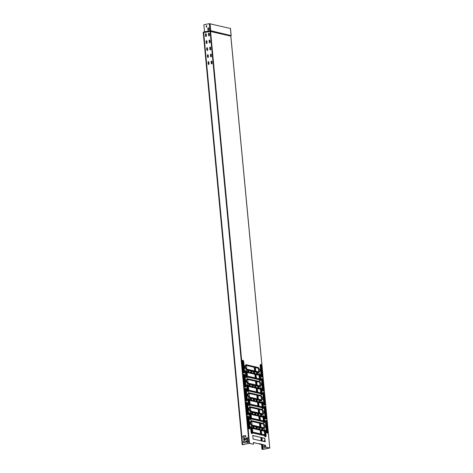 <?xml version="1.0" encoding="UTF-8"?>
<svg xmlns="http://www.w3.org/2000/svg" width="473" height="473" viewBox="0 0 473 473"><rect width="100%" height="100%" fill="white"/><g stroke="black" fill="none" stroke-linecap="round" stroke-linejoin="round"><path stroke-width="0.71" d="M208.504 27.824A0.597 0.514 -76.9 0 0 207.901 28.516L208.014 29.681A0.597 0.514 -76.9 0 0 208.345 30.148M208.487 30.142A0.597 0.514 103.1 0 1 207.913 29.657L207.801 28.492A0.597 0.514 103.1 0 1 208.835 28.291L208.948 29.456A0.597 0.514 103.1 0 1 208.487 30.142M208.628 61.703A0.491 0.426 -76.9 0 0 208.144 62.27L208.309 64.062A0.491 0.426 -76.9 0 0 208.575 64.44M208.682 64.434A0.491 0.426 103.1 0 1 208.209 64.038L208.037 62.247A0.491 0.426 103.1 0 1 208.895 62.081L209.06 63.873A0.491 0.426 103.1 0 1 208.682 64.434M207.966 54.708A0.491 0.426 -76.9 0 0 207.481 55.282L207.653 57.067A0.491 0.426 -76.9 0 0 207.913 57.446M208.019 57.44A0.491 0.426 103.1 0 1 207.546 57.044L207.381 55.258A0.491 0.426 103.1 0 1 208.232 55.093L208.398 56.878A0.491 0.426 103.1 0 1 208.019 57.44M207.304 47.714A0.491 0.426 -76.9 0 0 206.819 48.287L206.991 50.073A0.491 0.426 -76.9 0 0 207.257 50.457M207.357 50.451A0.491 0.426 103.1 0 1 206.884 50.049L206.719 48.264A0.491 0.426 103.1 0 1 207.57 48.098L207.742 49.884A0.491 0.426 103.1 0 1 207.357 50.451M206.642 40.725A0.491 0.426 -76.9 0 0 206.157 41.293L206.329 43.078A0.491 0.426 -76.9 0 0 206.595 43.463M206.695 43.457A0.491 0.426 103.1 0 1 206.228 43.055L206.057 41.269A0.491 0.426 103.1 0 1 206.908 41.104L207.079 42.889A0.491 0.426 103.1 0 1 206.695 43.457M205.986 33.731A0.491 0.426 -76.9 0 0 205.501 34.298L205.666 36.09A0.491 0.426 -76.9 0 0 205.932 36.468M206.039 36.462A0.491 0.426 103.1 0 1 205.566 36.066L205.394 34.275A0.491 0.426 103.1 0 1 206.246 34.109L206.417 35.901A0.491 0.426 103.1 0 1 206.039 36.462M211.673 61.112A0.491 0.426 -76.9 0 0 211.189 61.679L211.36 63.471A0.491 0.426 -76.9 0 0 211.626 63.849M211.727 63.843A0.491 0.426 103.1 0 1 211.254 63.447L211.088 61.656A0.491 0.426 103.1 0 1 211.939 61.49L212.111 63.281A0.491 0.426 103.1 0 1 211.727 63.843M211.017 54.117A0.491 0.426 -76.9 0 0 210.526 54.691L210.698 56.476A0.491 0.426 -76.9 0 0 210.964 56.861M211.064 56.855A0.491 0.426 103.1 0 1 210.597 56.453L210.426 54.667A0.491 0.426 103.1 0 1 211.277 54.501L211.449 56.287A0.491 0.426 103.1 0 1 211.064 56.855M210.355 47.123A0.491 0.426 -76.9 0 0 209.87 47.696L210.036 49.482A0.491 0.426 -76.9 0 0 210.302 49.866M210.408 49.86A0.491 0.426 103.1 0 1 209.935 49.458L209.764 47.672A0.491 0.426 103.1 0 1 210.621 47.507L210.787 49.293A0.491 0.426 103.1 0 1 210.408 49.86M209.693 40.134A0.491 0.426 -76.9 0 0 209.208 40.702L209.373 42.493A0.491 0.426 -76.9 0 0 209.64 42.872M209.746 42.866A0.491 0.426 103.1 0 1 209.273 42.464L209.101 40.678A0.491 0.426 103.1 0 1 209.959 40.512L210.124 42.304A0.491 0.426 103.1 0 1 209.746 42.866M209.031 33.14A0.491 0.426 -76.9 0 0 208.546 33.707L208.717 35.499A0.491 0.426 -76.9 0 0 208.977 35.877M209.084 35.871A0.491 0.426 103.1 0 1 208.611 35.475L208.445 33.684A0.491 0.426 103.1 0 1 209.297 33.518L209.462 35.309A0.491 0.426 103.1 0 1 209.084 35.871M247.621 440.487A0.562 0.485 -76.9 0 0 247.06 441.138L247.16 442.237A0.562 0.485 -76.9 0 0 247.474 442.675M247.598 442.669A0.562 0.485 103.1 0 1 247.06 442.214L246.953 441.114A0.562 0.485 103.1 0 1 247.929 440.925L248.035 442.024A0.562 0.485 103.1 0 1 247.598 442.669M251.535 412.598L252.73 412.811L252.824 413.774L251.654 413.503L251.535 412.598L252.547 412.846L252.665 413.739M260.457 414.673L261.652 414.88L261.746 415.844L260.576 415.572L260.457 414.673L261.468 414.916L261.587 415.808M261.776 428.656L262.97 428.869L263.071 429.833L261.894 429.561L261.776 428.656L262.787 428.905L262.905 429.791M252.854 426.587L254.048 426.8L254.149 427.758L252.978 427.491L252.854 426.587L253.871 426.835L253.983 427.722M254.622 413.319L255.816 413.526L255.917 414.49L254.74 414.218L254.622 413.319L255.633 413.562L255.751 414.454M257.365 413.952L258.56 414.165L258.654 415.128L257.483 414.856L257.365 413.952L258.376 414.2L258.495 415.093M258.69 427.941L259.884 428.148L259.984 429.112L258.808 428.845L258.69 427.941L259.701 428.183L259.819 429.076M255.946 427.314L256.957 427.551L257.076 428.443M262.681 444.738L263.112 449.326L269.634 448.061L265.619 447.133L265.318 445.347L259.417 443.981L259.435 443.639L265.501 445.312L265.802 447.097L269.793 448.037L261.965 449.332L262.757 449.09L262.338 444.661M253.333 442.568L259.192 443.905M253.451 444.23L249.253 443.331L242.2 444.75L249.029 443.331L253.451 444.23L253.392 442.509L259.139 443.916M258.654 436.898L264.655 438.359L265.075 441.794M252.671 435.574L258.53 436.916M256.047 399.969L257.241 400.176L257.336 401.139L256.165 400.868L256.047 399.969L257.058 400.211L257.176 401.104M254.722 385.992L255.733 386.228L255.852 387.115M253.404 372.003L254.415 372.239L254.533 373.132M253.297 399.33L254.498 399.543L254.592 400.501L253.422 400.235L253.297 399.33L254.314 399.579L254.433 400.465M251.979 385.341L253.173 385.554L253.268 386.518L252.097 386.246L251.979 385.341L252.99 385.59L253.108 386.482M250.655 371.358L251.849 371.565L251.943 372.529L250.773 372.257L250.655 371.358L251.666 371.601L251.784 372.493M259.133 400.684L260.327 400.891L260.428 401.855L259.251 401.589L259.133 400.684L260.144 400.927L260.262 401.819M257.809 386.695L259.003 386.908L259.098 387.872L257.933 387.6L257.809 386.695L258.826 386.944L258.938 387.836M256.49 372.712L257.684 372.919L257.779 373.883L256.608 373.611L256.49 372.712L257.501 372.955L257.619 373.847M250.211 398.615L251.405 398.822L251.5 399.786L250.329 399.514L250.211 398.615L251.222 398.857L251.34 399.75M248.893 384.626L250.087 384.839L250.182 385.802L249.011 385.53L248.893 384.626L249.904 384.874L250.022 385.767M248.621 370.962L248.863 371.813L247.645 371.465L247.568 370.643L248.804 370.927L248.881 371.754M256.023 428.13L255.964 427.243L257.182 427.592L257.235 428.479L256.023 428.13M259.269 440.446L253.09 439.015L252.736 435.521L264.839 438.323L265.199 441.817L259.269 440.446M256.035 387.091L254.841 386.884L254.746 385.921L255.917 386.193L255.881 387.121M254.716 373.108L253.522 372.895L253.422 371.932L254.598 372.204L254.557 373.138M247.568 370.643L248.804 370.927M263.426 441.415L264.986 440.41M263.993 447.357L263.952 446.287L265.513 445.986M265.034 447.505L264.88 447.204M204.513 31.803L209.971 30.745L209.303 23.68L203.845 24.738L204.531 31.892L203.207 32.235L242.2 444.75M263.325 441.392L264.981 440.369M265.891 447.192L263.887 447.304L263.845 446.264L265.507 445.938M246.894 439.819L246.646 437.832L247.432 437.608L247.681 439.594L246.894 439.819M243.849 440.404L243.601 438.424L244.381 438.199L244.636 440.186L243.849 440.404M245.038 438.572L245.913 438.406L246.055 439.429L245.12 439.671L245.038 438.572L245.079 439.618M243.364 441.51L246.25 440.954L246.386 441.977L245.357 442.592L243.441 442.61L243.424 441.569M245.836 436.827L242.951 437.383L242.815 436.36L243.843 435.745L245.753 435.728L245.836 436.827M244.754 435.609L242.968 436.307L243.016 437.377M245.735 435.728L244.908 435.911M246.285 440.984L243.465 441.534M244.393 442.45L244.547 442.752M245.954 438.441L245.144 438.595M244.446 438.235L243.701 438.447L243.891 440.398M247.491 437.643L246.746 437.856L246.936 439.807M255.042 367.491L255.39 371.128M255.704 374.486L256.047 378.116M256.366 381.48L256.709 385.111M257.028 388.469L257.371 392.105M257.69 395.463L258.033 399.1M258.353 402.458L258.696 406.094M259.009 409.452L259.352 413.083M259.671 416.447L260.014 420.077M260.333 423.436L260.676 427.072M260.995 430.43L261.338 434.066M261.675 437.667L262.001 441.084M262.444 444.685L262.757 449.09M255.148 367.515L255.491 371.151M255.81 374.51L256.153 378.146M256.472 381.504L256.815 385.134M257.129 388.493L257.472 392.129M257.791 395.487L258.134 399.123M258.453 402.482L258.796 406.118M259.115 409.476L259.458 413.112M259.778 416.471L260.12 420.101M260.434 423.459L260.777 427.095M261.096 430.454L261.439 434.09M261.782 437.691L262.101 441.108M262.858 449.114L262.172 449.315L263.112 449.326M243.021 436.295L243.122 437.354M243.518 441.522L243.619 442.58M243.79 444.389L243.82 444.691M242.927 436.343L243.021 437.371M204.525 31.88L204.147 31.963A0.609 0.526 103.1 0 0 204.726 32.43L210.562 31.372L249.502 443.313M209.303 23.68L230.422 28.469M206.624 25.672L206.736 26.908L206.317 27.062L206.133 25.767L206.624 25.672L206.24 25.79L206.358 27.056M210.479 30.775L204.555 31.963L204.697 32.312L210.148 31.253L210.479 30.775L210.538 31.236L230.812 36.049M269.746 448.008L230.806 36.072L231.155 35.57M231.09 35.706L210.704 30.881M210.006 30.911L210.319 30.78M249.188 427.432L249.519 427.97L249.667 427.545L248.396 417.103L249.188 427.432M249.419 427.947L248.313 417.162M267.168 431.607L267.499 432.145L267.647 431.719L266.376 421.272L267.168 431.607M267.399 432.121L266.293 421.331M247.864 413.449L248.195 413.987L248.343 413.556L247.072 403.114L247.864 413.449M248.1 413.964L246.989 403.173M246.539 399.46L246.876 399.998L247.024 399.573L245.753 389.125L246.539 399.46M246.776 399.975L245.67 389.184M245.221 385.471L245.552 386.009L245.7 385.584L244.429 375.142L245.221 385.471M245.452 385.992L244.346 375.201M243.897 371.488L244.234 372.026L244.375 371.601L243.11 361.153L243.897 371.488M244.133 372.003L243.021 361.212M265.844 417.618L266.175 418.156L266.323 417.73L265.051 407.288L265.844 417.618M266.08 418.132L264.969 407.348M264.519 403.635L264.856 404.173L265.004 403.741L263.733 393.3L264.519 403.635M264.756 404.149L263.65 393.359M263.201 389.646L263.532 390.184L263.68 389.758L262.409 379.311L263.201 389.646M263.431 390.16L262.326 379.37M261.876 375.657L262.213 376.195L262.355 375.769L261.09 365.327L261.876 375.657M262.113 376.171L261.001 365.387M251.932 428.047L251.595 427.509L251.447 427.935L252.174 432.6L251.932 428.047L251.512 427.568M252.074 432.576L251.748 428.083M258.648 433.439L252.748 432.074L252.369 428.355L264.472 431.157L264.85 434.876L258.648 433.439M252.304 428.414L258.163 429.75M258.116 429.762L264.289 431.193L264.732 434.853M265.377 431.169L265.046 430.631L264.898 431.057L265.625 435.722L265.377 431.169L264.963 430.69M265.524 435.698L265.199 431.205M250.607 414.058L250.27 413.52L250.128 413.952L250.85 418.617L250.607 414.058L250.187 413.579M250.749 418.593L250.424 414.094M257.324 419.456L251.423 418.085L251.045 414.372L263.148 417.174L263.526 420.887L257.324 419.456M250.986 414.431L256.845 415.767M256.969 415.749L262.97 417.21L263.408 420.864M264.058 417.18L263.721 416.642L263.579 417.068L264.301 421.739L264.058 417.18L263.638 416.701M264.2 421.715L263.875 417.216M249.283 400.075L248.952 399.537L248.804 399.963L249.525 404.628L249.283 400.075L248.869 399.596M249.431 404.604L249.1 400.111M256.005 405.467L250.099 404.102L249.72 400.383L261.829 403.185L262.208 406.904L256.005 405.467M249.661 400.442L255.68 401.754M255.467 401.79L261.646 403.221L262.083 406.881M262.734 403.197L262.403 402.659L262.255 403.085L262.976 407.75L262.734 403.197L262.32 402.718M262.882 407.726L262.55 403.233M247.964 386.086L247.627 385.548L247.48 385.974L248.207 390.645L247.964 386.086L247.545 385.607M248.106 390.621L247.781 386.122M254.681 391.484L248.78 390.113L248.402 386.4L260.505 389.202L260.883 392.915L254.681 391.484M248.337 386.453L254.202 387.795M254.149 387.801L260.321 389.238L260.765 392.892M261.415 389.208L261.078 388.67L260.93 389.096L261.658 393.761L261.415 389.208L260.995 388.729M261.557 393.737L261.232 389.244M246.64 372.103L246.309 371.565L246.161 371.991L246.882 376.656L246.64 372.103L246.22 371.624M246.782 376.632L246.457 372.139M253.357 377.495L247.456 376.124L247.077 372.411L259.186 375.213L259.565 378.926L253.357 377.495M247.018 372.47L252.878 373.806M252.824 373.818L259.003 375.249L259.441 378.908M260.091 375.219L259.76 374.681L259.612 375.113L260.333 379.778L260.091 375.219L259.671 374.74M260.233 379.754L259.908 375.255M257.986 426.445L252.085 425.079L251.707 421.366L263.81 424.169L264.188 427.882L257.986 426.445M251.642 421.419L257.507 422.761M257.454 422.767L263.627 424.204L264.07 427.858M256.662 412.462L250.761 411.09L250.383 407.377L262.491 410.18L262.87 413.893L256.662 412.462M250.323 407.436L256.183 408.773M256.13 408.784L262.308 410.215L262.746 413.875M255.343 398.473L249.442 397.107L249.064 393.388L261.167 396.191L261.545 399.91L255.343 398.473M248.999 393.447L254.858 394.784M254.982 394.766L260.984 396.226L261.427 399.886M254.019 384.49L248.118 383.118L247.74 379.405L259.843 382.208L260.221 385.921L254.019 384.49M247.681 379.464L253.54 380.8M253.664 380.783L259.659 382.243L260.103 385.897M252.7 370.501L246.794 369.135L246.415 365.416L258.524 368.219L258.902 371.938L252.7 370.501M246.356 365.475L252.215 366.812M252.162 366.823L258.341 368.254L258.778 371.914M245.41 366.995A1.076 0.503 79 0 0 245.694 367.876L246.403 369.354L245.558 368.047A1.295 0.603 -101 0 1 245.215 366.989A1.295 0.603 -101 0 1 245.369 366.037L245.534 366.203A1.076 0.503 79 0 0 245.41 366.995M258.406 367.704A1.484 0.692 79 0 0 258.305 367.622A1.484 0.692 79 0 0 258.122 367.533L246.143 364.754A1.484 0.692 79 0 0 245.729 364.955L245.103 365.919A1.484 0.692 79 0 0 244.925 367.001A1.484 0.692 79 0 0 245.321 368.219L245.694 367.876M245.688 364.914L245.995 365.073A1.295 0.603 -101 0 1 246.356 364.902L246.463 365.097A1.076 0.503 79 0 0 246.167 365.239L245.103 365.919L245.688 364.914A1.537 0.721 -101 0 1 246.12 364.707L258.092 367.486A1.537 0.721 -101 0 1 258.441 367.722M259.748 371.394A1.537 0.721 -101 0 1 259.647 371.595L259.021 372.558A1.537 0.721 -101 0 1 258.589 372.765L246.616 369.987A1.537 0.721 -101 0 1 246.131 369.567L245.286 368.26A1.537 0.721 -101 0 1 244.878 367.001A1.537 0.721 -101 0 1 245.061 365.877M246.729 380.978A1.076 0.503 79 0 0 247.012 381.865L247.858 383.171L246.882 382.036A1.295 0.603 -101 0 1 246.539 380.972A1.295 0.603 -101 0 1 246.687 380.026L246.859 380.191A1.076 0.503 79 0 0 246.729 380.978M259.724 381.693A1.484 0.692 79 0 0 259.63 381.61A1.484 0.692 79 0 0 259.441 381.522L247.468 378.743A1.484 0.692 79 0 0 247.054 378.938L246.421 379.902A1.484 0.692 79 0 0 246.25 380.99A1.484 0.692 79 0 0 246.64 382.208L247.012 381.865M247.012 378.897L247.32 379.062A1.295 0.603 -101 0 1 247.681 378.891L247.787 379.086A1.076 0.503 79 0 0 247.485 379.228L246.421 379.902L247.012 378.897A1.537 0.721 -101 0 1 247.438 378.696L259.417 381.475A1.537 0.721 -101 0 1 259.766 381.705M261.066 385.383A1.537 0.721 -101 0 1 260.972 385.584L260.339 386.547A1.537 0.721 -101 0 1 259.914 386.748L247.941 383.97A1.537 0.721 -101 0 1 247.45 383.556L246.61 382.249A1.537 0.721 -101 0 1 246.202 380.99A1.537 0.721 -101 0 1 246.38 379.86M248.053 394.967A1.076 0.503 79 0 0 248.337 395.854L249.182 397.16L248.201 396.019A1.295 0.603 -101 0 1 247.858 394.961A1.295 0.603 -101 0 1 248.012 394.015L248.177 394.18A1.076 0.503 79 0 0 248.053 394.967M261.049 395.676A1.484 0.692 79 0 0 260.948 395.594A1.484 0.692 79 0 0 260.765 395.505L248.786 392.726A1.484 0.692 79 0 0 248.378 392.927L247.746 393.891A1.484 0.692 79 0 0 247.574 394.979A1.484 0.692 79 0 0 247.964 396.191L248.337 395.854M248.337 392.886L248.644 393.051A1.295 0.603 -101 0 1 249.005 392.874L249.111 393.069A1.076 0.503 79 0 0 248.81 393.217L247.746 393.891L248.337 392.886A1.537 0.721 -101 0 1 248.763 392.679L260.735 395.458A1.537 0.721 -101 0 1 261.084 395.694M262.391 399.372A1.537 0.721 -101 0 1 262.296 399.567L261.664 400.53A1.537 0.721 -101 0 1 261.238 400.737L249.259 397.959A1.537 0.721 -101 0 1 248.774 397.539L247.929 396.238A1.537 0.721 -101 0 1 247.521 394.973A1.537 0.721 -101 0 1 247.704 393.849M249.372 408.956A1.076 0.503 79 0 0 249.661 409.837L250.507 411.143L249.525 410.008A1.295 0.603 -101 0 1 249.182 408.944A1.295 0.603 -101 0 1 249.336 407.998L249.502 408.164A1.076 0.503 79 0 0 249.372 408.956M262.367 409.665A1.484 0.692 79 0 0 262.273 409.583A1.484 0.692 79 0 0 262.083 409.494L250.111 406.715A1.484 0.692 79 0 0 249.697 406.91L249.07 407.874A1.484 0.692 79 0 0 248.893 408.962A1.484 0.692 79 0 0 249.283 410.18L249.661 409.837M249.655 406.875L249.963 407.034A1.295 0.603 -101 0 1 250.323 406.863L250.43 407.058A1.076 0.503 79 0 0 250.134 407.2L249.07 407.874L249.655 406.875A1.537 0.721 -101 0 1 250.087 406.668L262.06 409.447A1.537 0.721 -101 0 1 262.409 409.677M263.715 413.355A1.537 0.721 -101 0 1 263.615 413.556L262.988 414.519A1.537 0.721 -101 0 1 262.556 414.72L250.584 411.948A1.537 0.721 -101 0 1 250.099 411.528L249.253 410.221A1.537 0.721 -101 0 1 248.845 408.962A1.537 0.721 -101 0 1 249.029 407.838M250.696 422.939A1.076 0.503 79 0 0 250.98 423.826L251.689 425.298L250.844 423.991A1.295 0.603 -101 0 1 250.507 422.933A1.295 0.603 -101 0 1 250.655 421.987L250.826 422.153A1.076 0.503 79 0 0 250.696 422.939M263.692 423.654A1.484 0.692 79 0 0 263.597 423.572A1.484 0.692 79 0 0 263.408 423.483L251.435 420.704A1.484 0.692 79 0 0 251.021 420.899L250.388 421.863A1.484 0.692 79 0 0 250.217 422.951A1.484 0.692 79 0 0 250.607 424.169L250.98 423.826M250.98 420.858L251.287 421.023A1.295 0.603 -101 0 1 251.648 420.852L251.754 421.041A1.076 0.503 79 0 0 251.453 421.189L250.388 421.863L250.98 420.858A1.537 0.721 -101 0 1 251.405 420.651L263.378 423.43A1.537 0.721 -101 0 1 263.733 423.666M265.034 427.344A1.537 0.721 -101 0 1 264.939 427.539L264.306 428.503A1.537 0.721 -101 0 1 263.881 428.709L251.908 425.931A1.537 0.721 -101 0 1 251.417 425.517L250.572 424.21A1.537 0.721 -101 0 1 250.17 422.945A1.537 0.721 -101 0 1 250.347 421.821M262.633 375.834L261.681 365.925A1.236 0.579 79 0 0 261.137 364.689A1.236 0.579 79 0 0 260.493 365.688L261.427 375.592A1.236 0.579 79 0 0 261.871 376.756A1.236 0.579 79 0 0 262.491 376.768A1.236 0.579 79 0 0 262.633 375.869L262.616 375.828A1.023 0.479 79 0 1 262.213 376.715A1.023 0.479 79 0 1 261.616 375.597L261.09 375.603L260.156 365.7A1.478 0.692 79 0 1 261.078 364.648M261.09 375.603A1.478 0.692 79 0 0 261.693 377.082A1.478 0.692 79 0 0 262.456 376.827M264.336 393.903A1.236 0.579 79 0 0 263.78 392.661A1.236 0.579 79 0 0 263.136 393.66L264.07 403.564A1.236 0.579 79 0 0 264.513 404.734A1.236 0.579 79 0 0 265.14 404.74A1.236 0.579 79 0 0 265.276 403.847L265.258 403.806A1.023 0.479 79 0 1 264.856 404.687A1.023 0.479 79 0 1 264.265 403.57L263.733 403.581L262.799 393.672A1.478 0.692 79 0 1 263.721 392.62M263.733 403.581A1.478 0.692 79 0 0 264.342 405.054A1.478 0.692 79 0 0 265.099 404.805M244.653 371.666L243.701 361.756A1.236 0.579 79 0 0 243.157 360.521A1.236 0.579 79 0 0 242.513 361.514L243.447 371.417A1.236 0.579 79 0 0 243.891 372.588A1.236 0.579 79 0 0 244.511 372.6A1.236 0.579 79 0 0 244.653 371.701L244.636 371.66A1.023 0.479 79 0 1 244.234 372.541A1.023 0.479 79 0 1 243.636 371.429L243.11 371.435L242.176 361.532A1.478 0.692 79 0 1 243.098 360.479M243.11 371.435A1.478 0.692 79 0 0 243.713 372.907A1.478 0.692 79 0 0 244.476 372.659M246.285 399.401L245.345 389.498A1.023 0.479 79 0 1 245.753 388.611A1.023 0.479 79 0 1 246.344 389.728L247.278 399.632L246.344 389.728A1.236 0.579 79 0 0 245.8 388.493A1.236 0.579 79 0 0 245.156 389.486L246.09 399.395A1.236 0.579 79 0 0 246.534 400.56A1.236 0.579 79 0 0 247.16 400.572A1.236 0.579 79 0 0 247.296 399.673L247.278 399.632A1.023 0.479 79 0 1 246.876 400.519A1.023 0.479 79 0 1 246.285 399.401L245.753 399.407L244.819 389.504A1.478 0.692 79 0 1 245.741 388.451M245.753 399.407A1.478 0.692 79 0 0 246.362 400.879A1.478 0.692 79 0 0 247.119 400.631M266.985 421.875A1.236 0.579 79 0 0 266.423 420.639A1.236 0.579 79 0 0 265.779 421.632L266.713 431.536A1.236 0.579 79 0 0 267.156 432.706A1.236 0.579 79 0 0 267.783 432.718A1.236 0.579 79 0 0 267.925 431.819L267.907 431.778A1.023 0.479 79 0 1 267.499 432.659A1.023 0.479 79 0 1 266.908 431.547L266.376 431.553L265.442 421.65A1.478 0.692 79 0 1 266.364 420.598M266.376 431.553A1.478 0.692 79 0 0 266.985 433.026A1.478 0.692 79 0 0 267.742 432.777M249.005 417.706A1.236 0.579 79 0 0 248.443 416.465A1.236 0.579 79 0 0 247.799 417.458L248.733 427.367A1.236 0.579 79 0 0 249.176 428.532A1.236 0.579 79 0 0 249.803 428.544A1.236 0.579 79 0 0 249.945 427.645L249.927 427.604A1.023 0.479 79 0 1 249.519 428.491A1.023 0.479 79 0 1 248.928 427.373L248.396 427.379L247.462 417.476A1.478 0.692 79 0 1 248.384 416.423M248.396 427.379A1.478 0.692 79 0 0 249.005 428.851A1.478 0.692 79 0 0 249.762 428.603M230.812 36.131L210.089 31.389L249.029 443.331M248.615 413.621L247.669 403.711A1.236 0.579 79 0 0 247.125 402.476A1.236 0.579 79 0 0 246.474 403.475L247.414 413.378A1.236 0.579 79 0 0 247.858 414.549A1.236 0.579 79 0 0 248.479 414.561A1.236 0.579 79 0 0 248.621 413.662L248.603 413.621A1.023 0.479 79 0 1 248.201 414.502A1.023 0.479 79 0 1 247.604 413.384L247.077 413.396L246.137 403.487A1.478 0.692 79 0 1 247.066 402.434M247.077 413.396A1.478 0.692 79 0 0 247.681 414.868A1.478 0.692 79 0 0 248.443 414.62M245.038 375.745A1.236 0.579 79 0 0 244.476 374.504A1.236 0.579 79 0 0 243.832 375.503L244.772 385.406A1.236 0.579 79 0 0 245.209 386.571A1.236 0.579 79 0 0 245.836 386.583A1.236 0.579 79 0 0 245.978 385.684L245.96 385.643A1.023 0.479 79 0 1 245.552 386.53A1.023 0.479 79 0 1 244.961 385.412L244.435 385.418L243.494 375.515A1.478 0.692 79 0 1 244.423 374.462M244.435 385.418A1.478 0.692 79 0 0 245.038 386.896A1.478 0.692 79 0 0 245.8 386.642M265.66 407.892A1.236 0.579 79 0 0 265.105 406.65A1.236 0.579 79 0 0 264.454 407.643L265.394 417.553A1.236 0.579 79 0 0 265.838 418.717A1.236 0.579 79 0 0 266.459 418.729A1.236 0.579 79 0 0 266.601 417.83L266.583 417.789A1.023 0.479 79 0 1 266.181 418.676A1.023 0.479 79 0 1 265.584 417.558L265.057 417.564L264.117 407.661A1.478 0.692 79 0 1 265.046 406.609M265.057 417.564A1.478 0.692 79 0 0 265.66 419.037A1.478 0.692 79 0 0 266.423 418.788M263.018 379.914A1.236 0.579 79 0 0 262.456 378.678A1.236 0.579 79 0 0 261.811 379.671L262.752 389.581A1.236 0.579 79 0 0 263.189 390.745A1.236 0.579 79 0 0 263.816 390.757A1.236 0.579 79 0 0 263.958 389.858L263.94 389.817A1.023 0.479 79 0 1 263.532 390.698A1.023 0.479 79 0 1 262.941 389.586L262.414 389.592L261.474 379.689A1.478 0.692 79 0 1 262.403 378.637M262.414 389.592A1.478 0.692 79 0 0 263.018 391.065A1.478 0.692 79 0 0 263.78 390.816M252.298 427.651A1.975 0.922 79 0 0 252.517 427.752L263.591 430.324A1.975 0.922 79 0 0 264.141 430.058L264.265 429.874A1.537 0.721 -101 0 1 265.04 429.904M265.891 436.402A1.537 0.721 -101 0 1 264.88 436.384L264.72 436.136A1.975 0.922 79 0 0 264.094 435.598L253.014 433.032A1.975 0.922 79 0 0 252.464 433.292L252.346 433.475A1.537 0.721 -101 0 1 251.571 433.451A1.537 0.721 -101 0 1 251.021 432.003L250.631 427.876A1.537 0.721 -101 0 1 251.589 426.782M250.974 413.668A1.975 0.922 79 0 0 251.193 413.763L262.273 416.335A1.975 0.922 79 0 0 262.822 416.069L262.941 415.885A1.537 0.721 -101 0 1 263.721 415.915M264.567 422.413A1.537 0.721 -101 0 1 263.556 422.401L263.396 422.147A1.975 0.922 79 0 0 262.769 421.614L251.695 419.043A1.975 0.922 79 0 0 251.145 419.309L251.021 419.492A1.537 0.721 -101 0 1 250.247 419.462A1.537 0.721 -101 0 1 249.703 418.02L249.312 413.893A1.537 0.721 -101 0 1 250.27 412.793M249.655 399.679A1.975 0.922 79 0 0 249.874 399.78L260.948 402.346A1.975 0.922 79 0 0 261.498 402.085L261.622 401.902A1.537 0.721 -101 0 1 262.397 401.932M263.248 408.424A1.537 0.721 -101 0 1 262.237 408.412L262.072 408.164A1.975 0.922 79 0 0 261.451 407.625L250.371 405.054A1.975 0.922 79 0 0 249.821 405.32L249.697 405.503A1.537 0.721 -101 0 1 248.928 405.479A1.537 0.721 -101 0 1 248.378 404.031L247.988 399.904A1.537 0.721 -101 0 1 248.946 398.81M248.331 385.696A1.975 0.922 79 0 0 248.55 385.791L259.63 388.363A1.975 0.922 79 0 0 260.18 388.097L260.298 387.913A1.537 0.721 -101 0 1 261.072 387.943M261.924 394.441A1.537 0.721 -101 0 1 260.913 394.429L260.753 394.175A1.975 0.922 79 0 0 260.126 393.637L249.046 391.07A1.975 0.922 79 0 0 248.496 391.331L248.378 391.52A1.537 0.721 -101 0 1 247.604 391.49A1.537 0.721 -101 0 1 247.06 390.042L246.67 385.915A1.537 0.721 -101 0 1 247.621 384.821M247.012 371.707A1.975 0.922 79 0 0 247.225 371.802L258.305 374.374A1.975 0.922 79 0 0 258.855 374.113L258.979 373.924A1.537 0.721 -101 0 1 259.754 373.954M260.599 380.452A1.537 0.721 -101 0 1 259.594 380.44L259.429 380.191A1.975 0.922 79 0 0 258.802 379.653L247.728 377.082A1.975 0.922 79 0 0 247.178 377.348L247.054 377.531A1.537 0.721 -101 0 1 246.279 377.501A1.537 0.721 -101 0 1 245.735 376.059L245.345 371.932A1.537 0.721 -101 0 1 246.303 370.838M255.385 367.568L255.727 371.204M256.047 374.563L256.39 378.199M256.709 381.557L257.052 385.193M257.365 388.552L257.714 392.182M258.027 395.54L258.37 399.177M258.69 402.535L259.033 406.171M259.352 409.529L259.695 413.166M260.014 416.524L260.357 420.16M260.67 423.518L261.019 427.149M261.333 430.507L261.675 434.143M262.018 437.744L262.344 441.161M203.632 32.058L242.625 444.573M254.663 367.403L255.006 371.039M255.325 374.397L255.668 378.033M255.988 381.392L256.331 385.022M256.65 388.38L256.993 392.016M257.306 395.375L257.649 399.011M257.968 402.369L258.311 406.005M258.63 409.364L258.973 413M259.293 416.358L259.636 419.989M259.955 423.347L260.298 426.983M260.611 430.341L260.954 433.978M261.297 437.578L261.622 440.996M261.959 444.573L262.391 449.161M204.726 32.43L204.697 32.312A0.485 0.42 103.1 0 1 204.23 31.945M210.065 23.65L210.733 30.715L231.049 35.599M231.078 35.434L230.41 28.368M248.355 416.411A1.425 0.668 79 0 0 248.254 416.329A1.425 0.668 79 0 0 247.509 417.476L248.449 427.385A1.425 0.668 79 0 0 248.958 428.727A1.425 0.668 79 0 0 249.679 428.739A1.425 0.668 79 0 0 249.738 428.627M249.679 428.739L249.963 427.627L248.987 417.7A1.023 0.479 79 0 0 248.396 416.583A1.023 0.479 79 0 0 247.994 417.47L247.462 417.476M248.928 427.373L247.994 417.47M249.927 427.604L248.987 417.7M266.334 420.586A1.425 0.668 79 0 0 266.234 420.503A1.425 0.668 79 0 0 265.489 421.65L266.429 431.553A1.425 0.668 79 0 0 266.938 432.901A1.425 0.668 79 0 0 267.659 432.913A1.425 0.668 79 0 0 267.718 432.801M267.919 431.778L266.967 421.869A1.023 0.479 79 0 0 266.376 420.757A1.023 0.479 79 0 0 265.974 421.638L265.442 421.65M266.908 431.547L265.974 421.638M267.907 431.778L266.967 421.869M247.03 402.422A1.425 0.668 79 0 0 246.93 402.34A1.425 0.668 79 0 0 246.191 403.493L247.125 413.396A1.425 0.668 79 0 0 247.633 414.744A1.425 0.668 79 0 0 248.355 414.756A1.425 0.668 79 0 0 248.414 414.644M248.603 413.621L247.669 403.711A1.023 0.479 79 0 0 247.072 402.6A1.023 0.479 79 0 0 246.67 403.481L246.137 403.487M247.604 413.384L246.67 403.481M245.706 388.439A1.425 0.668 79 0 0 245.611 388.357A1.425 0.668 79 0 0 244.866 389.504L245.8 399.407A1.425 0.668 79 0 0 246.315 400.755A1.425 0.668 79 0 0 247.03 400.767A1.425 0.668 79 0 0 247.095 400.655M245.345 389.498L244.819 389.504M244.387 374.45A1.425 0.668 79 0 0 244.287 374.368A1.425 0.668 79 0 0 243.542 375.515L244.482 385.424A1.425 0.668 79 0 0 244.99 386.772A1.425 0.668 79 0 0 245.712 386.784L245.995 385.666L245.02 375.739A1.023 0.479 79 0 0 244.429 374.622A1.023 0.479 79 0 0 244.027 375.509L243.494 375.515M244.961 385.412L244.027 375.509M244.287 374.368L245.055 375.763L245.972 385.649L245.02 375.739M244.636 371.66L243.701 361.756A1.023 0.479 79 0 0 243.104 360.639A1.023 0.479 79 0 0 242.702 361.52L242.223 361.532L243.157 371.435A1.425 0.668 79 0 0 243.672 372.783A1.425 0.668 79 0 0 244.387 372.795L244.671 371.677L243.737 361.774L242.968 360.385A1.425 0.668 79 0 0 242.223 361.532L242.176 361.532M243.636 371.429L242.702 361.52M265.01 406.597A1.425 0.668 79 0 0 264.91 406.514A1.425 0.668 79 0 0 264.171 407.661L265.105 417.57A1.425 0.668 79 0 0 265.613 418.912A1.425 0.668 79 0 0 266.334 418.924A1.425 0.668 79 0 0 266.394 418.812M266.595 417.795L265.649 407.886A1.023 0.479 79 0 0 265.051 406.768A1.023 0.479 79 0 0 264.649 407.655L264.117 407.661M265.584 417.558L264.649 407.655M266.583 417.789L265.649 407.886M263.686 392.608A1.425 0.668 79 0 0 263.591 392.525A1.425 0.668 79 0 0 262.846 393.678L263.78 403.581A1.425 0.668 79 0 0 264.295 404.929A1.425 0.668 79 0 0 265.01 404.941A1.425 0.668 79 0 0 265.075 404.829M264.324 393.897L265.258 403.806L264.324 393.897A1.023 0.479 79 0 0 263.733 392.785A1.023 0.479 79 0 0 263.325 393.666L262.799 393.672M264.265 403.57L263.325 393.666M262.367 378.625A1.425 0.668 79 0 0 262.267 378.542A1.425 0.668 79 0 0 261.522 379.689L262.462 389.592A1.425 0.668 79 0 0 262.97 390.94A1.425 0.668 79 0 0 263.692 390.952A1.425 0.668 79 0 0 263.751 390.84M263.952 389.823L263 379.914A1.023 0.479 79 0 0 262.409 378.796A1.023 0.479 79 0 0 262.007 379.683L261.474 379.689M262.941 389.586L262.007 379.683M263.94 389.817L263 379.914M261.043 364.636A1.425 0.668 79 0 0 260.948 364.553A1.425 0.668 79 0 0 260.203 365.7L261.137 375.609A1.425 0.668 79 0 0 261.646 376.951A1.425 0.668 79 0 0 262.367 376.969A1.425 0.668 79 0 0 262.426 376.851M262.616 375.828L261.681 365.925A1.023 0.479 79 0 0 261.084 364.807A1.023 0.479 79 0 0 260.682 365.694L260.156 365.7M261.616 375.597L260.682 365.694M251.553 426.764A1.484 0.692 79 0 0 251.453 426.687A1.484 0.692 79 0 0 250.684 427.882L251.074 432.009A1.484 0.692 79 0 0 251.601 433.404A1.484 0.692 79 0 0 252.346 433.428L252.464 433.244A2.028 0.952 -101 0 1 253.031 432.972L264.111 435.544A2.028 0.952 -101 0 1 264.75 436.094L264.915 436.343A1.484 0.692 79 0 0 265.802 436.538A1.484 0.692 79 0 0 265.861 436.425M251.553 431.997L250.968 427.864L251.553 431.997A1.076 0.503 79 0 0 251.938 433.014A1.076 0.503 79 0 0 252.476 433.032L252.6 432.848A2.436 1.141 -101 0 1 253.28 432.523L264.354 435.089A2.436 1.141 -101 0 1 265.128 435.751L264.88 436.384M265.004 429.886A1.484 0.692 79 0 0 264.904 429.803A1.484 0.692 79 0 0 264.306 429.916L264.188 430.099A2.028 0.952 -101 0 1 263.621 430.371L252.541 427.799A2.028 0.952 -101 0 1 252.381 427.74M264.265 429.874L264.62 430.389A2.436 1.141 -101 0 1 263.94 430.714L252.86 428.142A2.436 1.141 -101 0 1 252.091 427.48L251.932 427.231A1.076 0.503 79 0 0 251.364 426.989A1.076 0.503 79 0 0 251.163 427.87M265.128 435.751L264.72 436.136M264.141 430.058L264.62 430.389M264.354 435.089L264.094 435.598M263.591 430.324L263.94 430.714M253.28 432.523L253.014 433.032M252.517 427.752L252.86 428.142M252.6 432.848L252.346 433.475M265.802 436.538L266.092 435.385L265.684 431.275L266.074 435.402A1.295 0.603 -101 0 1 265.927 436.343A1.295 0.603 -101 0 1 265.152 436.171L264.992 435.923A2.217 1.041 79 0 0 264.289 435.32L253.209 432.748A2.217 1.041 79 0 0 252.594 433.043L252.464 433.244A1.295 0.603 -101 0 1 251.819 433.209A1.295 0.603 -101 0 1 251.358 431.991L251.021 432.003M250.631 427.876L250.968 427.864A1.295 0.603 -101 0 1 251.642 426.823A1.295 0.603 -101 0 1 251.89 427.095L251.932 427.231M252.097 427.415A2.217 1.041 79 0 0 252.476 427.811A2.217 1.041 79 0 0 252.753 427.947L263.833 430.519A2.217 1.041 79 0 0 264.454 430.223L264.573 430.034A1.295 0.603 -101 0 1 265.093 429.939L265.666 431.234A1.076 0.503 79 0 0 265.282 430.223A1.076 0.503 79 0 0 264.738 430.199M265.288 436A1.076 0.503 79 0 0 265.85 436.242A1.076 0.503 79 0 0 266.057 435.361L265.666 431.234A1.295 0.603 -101 0 0 265.093 429.939L264.904 429.803M251.938 427.166L252.091 427.48M250.229 412.781A1.484 0.692 79 0 0 250.134 412.698A1.484 0.692 79 0 0 249.36 413.893L249.75 418.02A1.484 0.692 79 0 0 250.276 419.415A1.484 0.692 79 0 0 251.021 419.439L251.145 419.255A2.028 0.952 -101 0 1 251.707 418.983L262.787 421.555A2.028 0.952 -101 0 1 263.431 422.105L263.591 422.359A1.484 0.692 79 0 0 264.478 422.555A1.484 0.692 79 0 0 264.537 422.442M250.229 418.008L249.649 413.875L250.229 418.008A1.076 0.503 79 0 0 250.613 419.025A1.076 0.503 79 0 0 251.157 419.043L251.275 418.859A2.436 1.141 -101 0 1 251.955 418.534L263.035 421.106A2.436 1.141 -101 0 1 263.804 421.762L263.556 422.401M263.68 415.903A1.484 0.692 79 0 0 263.585 415.82A1.484 0.692 79 0 0 262.982 415.927L262.864 416.11A2.028 0.952 -101 0 1 262.296 416.382L251.222 413.81A2.028 0.952 -101 0 1 251.062 413.751M262.941 415.885L263.295 416.4A2.436 1.141 -101 0 1 262.621 416.725L251.541 414.153A2.436 1.141 -101 0 1 250.773 413.491L250.607 413.242A1.076 0.503 79 0 0 250.046 413.006A1.076 0.503 79 0 0 249.839 413.881M263.804 421.762L263.396 422.147M262.822 416.069L263.295 416.4M263.035 421.106L262.769 421.614M262.273 416.335L262.621 416.725M251.955 418.534L251.695 419.043M251.193 413.763L251.541 414.153M251.275 418.859L251.145 419.309M251.157 419.043L251.021 419.492M263.964 422.017A1.076 0.503 79 0 0 264.531 422.253A1.076 0.503 79 0 0 264.732 421.378L264.75 421.419A1.295 0.603 -101 0 1 264.602 422.354A1.295 0.603 -101 0 1 263.833 422.188L263.668 421.934A2.217 1.041 79 0 0 262.964 421.331L251.89 418.765A2.217 1.041 79 0 0 251.269 419.06L251.151 419.244A1.295 0.603 -101 0 1 250.495 419.22A1.295 0.603 -101 0 1 250.04 418.002L249.703 418.02M249.312 413.893L249.649 413.875A1.295 0.603 -101 0 1 250.323 412.834A1.295 0.603 -101 0 1 250.572 413.106L250.607 413.242M264.478 422.555L264.768 421.396L264.342 417.251A1.076 0.503 79 0 0 263.958 416.234A1.076 0.503 79 0 0 263.42 416.216M264.732 421.378L264.342 417.251A1.295 0.603 -101 0 0 263.774 415.956L263.585 415.82M250.779 413.426A2.217 1.041 79 0 0 251.151 413.828A2.217 1.041 79 0 0 251.435 413.958L262.515 416.53A2.217 1.041 79 0 0 263.13 416.234L263.248 416.051A1.295 0.603 -101 0 1 263.774 415.956L264.377 417.269L264.768 421.396M250.613 413.177L250.773 413.491M248.91 398.792A1.484 0.692 79 0 0 248.81 398.709A1.484 0.692 79 0 0 248.035 399.904L248.426 404.031A1.484 0.692 79 0 0 248.952 405.426A1.484 0.692 79 0 0 249.703 405.456L249.821 405.272A2.028 0.952 -101 0 1 250.388 405L261.463 407.566A2.028 0.952 -101 0 1 262.107 408.122L262.273 408.37A1.484 0.692 79 0 0 263.159 408.566A1.484 0.692 79 0 0 263.219 408.453M248.91 404.025L248.325 399.892L248.91 404.025A1.076 0.503 79 0 0 249.289 405.036A1.076 0.503 79 0 0 249.833 405.059L249.957 404.87A2.436 1.141 -101 0 1 250.631 404.545L261.711 407.117A2.436 1.141 -101 0 1 262.48 407.779L262.237 408.412M262.361 401.914A1.484 0.692 79 0 0 262.261 401.831A1.484 0.692 79 0 0 261.664 401.938L261.539 402.127A2.028 0.952 -101 0 1 260.978 402.399L249.898 399.827A2.028 0.952 -101 0 1 249.738 399.762M261.622 401.902L261.977 402.411A2.436 1.141 -101 0 1 261.297 402.736L250.217 400.17A2.436 1.141 -101 0 1 249.448 399.508L249.283 399.253A1.076 0.503 79 0 0 248.721 399.017A1.076 0.503 79 0 0 248.52 399.898M262.48 407.779L262.072 408.164M261.498 402.085L261.977 402.411M261.711 407.117L261.451 407.625M260.948 402.346L261.297 402.736M250.631 404.545L250.371 405.054M249.874 399.78L250.217 400.17M249.957 404.87L249.821 405.32M249.833 405.059L249.697 405.503M262.645 408.028A1.076 0.503 79 0 0 263.207 408.264A1.076 0.503 79 0 0 263.414 407.389L263.431 407.43A1.295 0.603 -101 0 1 263.284 408.37A1.295 0.603 -101 0 1 262.509 408.199L262.344 407.951A2.217 1.041 79 0 0 261.646 407.348L250.566 404.776A2.217 1.041 79 0 0 249.945 405.071L249.827 405.255A1.295 0.603 -101 0 1 249.176 405.231A1.295 0.603 -101 0 1 248.715 404.019L248.378 404.031M247.988 399.904L248.325 399.892A1.295 0.603 -101 0 1 248.999 398.845A1.295 0.603 -101 0 1 249.247 399.123L249.283 399.253M263.159 408.566L263.449 407.407L263.023 403.262A1.076 0.503 79 0 0 262.639 402.245A1.076 0.503 79 0 0 262.095 402.227M263.414 407.389L263.023 403.262M249.454 399.437A2.217 1.041 79 0 0 249.833 399.839A2.217 1.041 79 0 0 250.111 399.975L261.191 402.547A2.217 1.041 79 0 0 261.806 402.245L261.93 402.062A1.295 0.603 -101 0 1 262.45 401.967L263.059 403.28L263.426 407.395M262.261 401.831L262.45 401.967A1.295 0.603 -101 0 1 263.035 403.268M249.295 399.188L249.448 399.508M247.586 384.809A1.484 0.692 79 0 0 247.491 384.726A1.484 0.692 79 0 0 246.717 385.921L247.107 390.048A1.484 0.692 79 0 0 247.633 391.443A1.484 0.692 79 0 0 248.378 391.467L248.502 391.283A2.028 0.952 -101 0 1 249.064 391.011L260.144 393.583A2.028 0.952 -101 0 1 260.789 394.133L260.948 394.381A1.484 0.692 79 0 0 261.835 394.583A1.484 0.692 79 0 0 261.894 394.464M247.586 390.036L247.007 385.903L247.586 390.036A1.076 0.503 79 0 0 247.97 391.053A1.076 0.503 79 0 0 248.514 391.07L248.632 390.887A2.436 1.141 -101 0 1 249.312 390.562L260.387 393.134A2.436 1.141 -101 0 1 261.161 393.79L260.913 394.429M261.037 387.925A1.484 0.692 79 0 0 260.942 387.848A1.484 0.692 79 0 0 260.339 387.955L260.221 388.138A2.028 0.952 -101 0 1 259.653 388.41L248.573 385.838A2.028 0.952 -101 0 1 248.42 385.779M260.298 387.913L260.653 388.428A2.436 1.141 -101 0 1 259.973 388.753L248.899 386.181A2.436 1.141 -101 0 1 248.124 385.519L247.964 385.27A1.076 0.503 79 0 0 247.403 385.034A1.076 0.503 79 0 0 247.196 385.909M261.161 393.79L260.753 394.175M260.18 388.097L260.653 388.428M260.387 393.134L260.126 393.637M259.63 388.363L259.973 388.753M249.312 390.562L249.046 391.07M248.55 385.791L248.899 386.181M248.632 390.887L248.496 391.331M248.514 391.07L248.378 391.52M261.321 394.044A1.076 0.503 79 0 0 261.882 394.281A1.076 0.503 79 0 0 262.089 393.4L262.107 393.441A1.295 0.603 -101 0 1 261.959 394.381A1.295 0.603 -101 0 1 261.185 394.21L261.025 393.962A2.217 1.041 79 0 0 260.321 393.359L249.241 390.787A2.217 1.041 79 0 0 248.627 391.082L248.502 391.272A1.295 0.603 -101 0 1 247.852 391.248A1.295 0.603 -101 0 1 247.397 390.03L247.06 390.042M246.67 385.915L247.007 385.903A1.295 0.603 -101 0 1 247.681 384.862A1.295 0.603 -101 0 1 247.923 385.134L247.964 385.27M262.101 393.406L261.699 389.273A1.076 0.503 79 0 0 261.315 388.262A1.076 0.503 79 0 0 260.771 388.244M262.089 393.4L261.699 389.273M248.13 385.454A2.217 1.041 79 0 0 248.508 385.856A2.217 1.041 79 0 0 248.792 385.986L259.866 388.558A2.217 1.041 79 0 0 260.487 388.262L260.605 388.079A1.295 0.603 -101 0 1 261.131 387.984A1.295 0.603 -101 0 1 261.711 389.279M247.97 385.205L248.124 385.519M246.262 370.82A1.484 0.692 79 0 0 246.167 370.737A1.484 0.692 79 0 0 245.392 371.932L245.783 376.059A1.484 0.692 79 0 0 246.309 377.454A1.484 0.692 79 0 0 247.06 377.484L247.178 377.294A2.028 0.952 -101 0 1 247.746 377.028L258.82 379.594A2.028 0.952 -101 0 1 259.464 380.144L259.624 380.398A1.484 0.692 79 0 0 260.511 380.594A1.484 0.692 79 0 0 260.57 380.481M246.262 376.053L245.682 371.914L246.262 376.053A1.076 0.503 79 0 0 246.646 377.064A1.076 0.503 79 0 0 247.19 377.082L247.308 376.898A2.436 1.141 -101 0 1 247.988 376.573L259.068 379.145A2.436 1.141 -101 0 1 259.837 379.807L259.594 380.44M259.712 373.942A1.484 0.692 79 0 0 259.618 373.859A1.484 0.692 79 0 0 259.021 373.966L258.897 374.155A2.028 0.952 -101 0 1 258.335 374.421L247.255 371.855A2.028 0.952 -101 0 1 247.095 371.79M258.979 373.924L259.328 374.439A2.436 1.141 -101 0 1 258.654 374.764L247.574 372.192A2.436 1.141 -101 0 1 246.805 371.536L246.64 371.281A1.076 0.503 79 0 0 246.078 371.045A1.076 0.503 79 0 0 245.871 371.926M259.837 379.807L259.429 380.191M258.855 374.113L259.328 374.439M259.068 379.145L258.802 379.653M258.305 374.374L258.654 374.764M247.988 376.573L247.728 377.082M247.225 371.802L247.574 372.192M247.308 376.898L247.178 377.348M247.19 377.082L247.054 377.531M260.511 380.594L260.8 379.435L260.392 375.331L260.783 379.458A1.295 0.603 -101 0 1 260.641 380.398A1.295 0.603 -101 0 1 259.866 380.227L259.701 379.973A2.217 1.041 79 0 0 258.997 379.37L247.923 376.804A2.217 1.041 79 0 0 247.302 377.099L247.184 377.283A1.295 0.603 -101 0 1 246.534 377.259A1.295 0.603 -101 0 1 246.072 376.041L245.735 376.059M245.345 371.932L245.682 371.914A1.295 0.603 -101 0 1 246.356 370.873A1.295 0.603 -101 0 1 246.604 371.145L246.64 371.281M246.811 371.465A2.217 1.041 79 0 0 247.19 371.867A2.217 1.041 79 0 0 247.468 372.003L258.548 374.569A2.217 1.041 79 0 0 259.163 374.273L259.287 374.09A1.295 0.603 -101 0 1 259.807 373.995L260.375 375.29A1.076 0.503 79 0 0 259.996 374.273A1.076 0.503 79 0 0 259.452 374.255M260.002 380.055A1.076 0.503 79 0 0 260.564 380.292A1.076 0.503 79 0 0 260.765 379.417L260.375 375.29A1.295 0.603 -101 0 0 259.807 373.995L259.618 373.859M246.646 371.216L246.805 371.536M251.825 425.132A1.076 0.503 79 0 0 252.168 425.422L264.141 428.201L263.899 428.65A1.484 0.692 79 0 0 264.306 428.455L264.939 427.491A1.484 0.692 79 0 0 264.945 427.486A1.484 0.692 79 0 0 264.951 427.474L265.069 427.285A1.295 0.603 -101 0 1 265.063 427.29L264.437 428.254A1.295 0.603 -101 0 1 264.076 428.432L252.103 425.653A1.295 0.603 -101 0 1 251.689 425.298L251.453 425.475A1.484 0.692 79 0 0 251.92 425.877L263.881 428.709M264.306 428.503L264.939 427.539M252.168 425.422L251.908 425.931M250.572 424.21L251.417 425.517M263.378 423.43L263.727 423.82L251.754 421.041M251.405 420.651L263.621 423.631A1.295 0.603 -101 0 1 263.786 423.707A1.295 0.603 -101 0 1 264.029 423.979L264.07 424.115A1.076 0.503 79 0 0 263.727 423.82M265.075 427.095A1.076 0.503 79 0 0 264.915 425.422L264.076 424.05M264.915 425.422L264.07 424.115M264.921 425.363A1.295 0.603 -101 0 1 265.069 427.285L264.904 425.316L263.597 423.572M264.141 428.201A1.076 0.503 79 0 0 264.442 428.059M251.453 421.189L250.826 422.153M249.253 410.221L250.128 411.486A1.484 0.692 79 0 0 250.601 411.888L262.574 414.667A1.484 0.692 79 0 0 262.988 414.466L263.615 413.503A1.484 0.692 79 0 0 263.621 413.497A1.484 0.692 79 0 0 263.627 413.485M262.988 414.519L263.112 414.271A1.295 0.603 -101 0 1 262.752 414.443L250.779 411.664A1.295 0.603 -101 0 1 250.371 411.315L250.099 411.528M250.507 411.143A1.076 0.503 79 0 0 250.844 411.439L262.822 414.218L262.556 414.72M263.615 413.556L263.745 413.307A1.295 0.603 -101 0 1 263.745 413.307L263.112 414.271L263.751 413.106L263.585 411.327L262.752 410.061M250.844 411.439L250.584 411.948M262.06 409.447L262.409 409.837L250.43 407.058M250.087 406.668L262.302 409.642A1.295 0.603 -101 0 1 262.462 409.719A1.295 0.603 -101 0 1 262.71 409.99L262.746 410.126A1.076 0.503 79 0 0 262.409 409.837M263.751 413.106A1.076 0.503 79 0 0 263.591 411.433L262.273 409.583M263.591 411.433L262.746 410.126M263.597 411.374A1.295 0.603 -101 0 1 263.751 413.301L263.621 413.497M262.822 414.218A1.076 0.503 79 0 0 263.118 414.07M250.134 407.2L249.502 408.164M247.929 396.238L248.81 397.497A1.484 0.692 79 0 0 249.277 397.899L261.25 400.678A1.484 0.692 79 0 0 261.664 400.483L262.296 399.519A1.484 0.692 79 0 0 262.302 399.508A1.484 0.692 79 0 0 262.308 399.502L262.296 399.567M261.664 400.53L261.788 400.282A1.295 0.603 -101 0 1 261.433 400.454L249.454 397.681A1.295 0.603 -101 0 1 249.046 397.326L248.774 397.539M249.182 397.16A1.076 0.503 79 0 0 249.525 397.45L261.498 400.229L261.238 400.737M249.525 397.45L249.259 397.959M260.735 395.458L261.084 395.848L249.111 393.069M248.763 392.679L260.978 395.653A1.295 0.603 -101 0 1 261.137 395.73A1.295 0.603 -101 0 1 261.386 396.007L261.427 396.143A1.076 0.503 79 0 0 261.084 395.848M261.498 400.229A1.076 0.503 79 0 0 261.8 400.087L262.426 399.123A1.076 0.503 79 0 0 262.273 397.444L261.433 396.078M262.273 397.444L261.427 396.143M262.426 399.123L261.8 400.087M262.279 397.385A1.295 0.603 -101 0 1 262.426 399.313A1.295 0.603 -101 0 1 262.42 399.318L262.261 397.344L260.948 395.594M248.81 393.217L248.177 394.18M246.61 382.249L247.485 383.514A1.484 0.692 79 0 0 247.958 383.916L259.931 386.695A1.484 0.692 79 0 0 260.345 386.494L260.972 385.53A1.484 0.692 79 0 0 260.978 385.525A1.484 0.692 79 0 0 260.984 385.513L260.972 385.584M260.339 386.547L260.469 386.299A1.295 0.603 -101 0 1 260.109 386.471L248.136 383.692A1.295 0.603 -101 0 1 247.722 383.343L247.45 383.556M247.858 383.171A1.076 0.503 79 0 0 248.201 383.461L260.174 386.24L259.914 386.748M248.201 383.461L247.941 383.97M259.417 381.475L259.76 381.865L247.787 379.086M247.438 378.696L259.653 381.67A1.295 0.603 -101 0 1 259.819 381.746A1.295 0.603 -101 0 1 260.061 382.018L260.103 382.154A1.076 0.503 79 0 0 259.76 381.865M260.174 386.24A1.076 0.503 79 0 0 260.475 386.098L261.108 385.134A1.076 0.503 79 0 0 260.948 383.461L260.109 382.089M260.948 383.461L260.103 382.154M261.108 385.134L260.475 386.098M260.954 383.402A1.295 0.603 -101 0 1 261.102 385.324A1.295 0.603 -101 0 1 261.102 385.335L260.942 383.355L259.63 381.61M247.485 379.228L246.859 380.191M245.286 368.26L246.167 369.525A1.484 0.692 79 0 0 246.634 369.927L258.607 372.706A1.484 0.692 79 0 0 259.021 372.511L259.653 371.547A1.484 0.692 79 0 0 259.659 371.536A1.484 0.692 79 0 0 259.665 371.53M259.021 372.558L259.145 372.31A1.295 0.603 -101 0 1 258.784 372.482L246.811 369.703A1.295 0.603 -101 0 1 246.403 369.354L246.131 369.567M246.539 369.182A1.076 0.503 79 0 0 246.876 369.478L258.855 372.257L258.589 372.765M259.647 371.595L259.778 371.346A1.295 0.603 -101 0 0 259.783 371.34L259.618 369.366L258.79 368.1M246.876 369.478L246.616 369.987M258.092 367.486L258.441 367.876L246.463 365.097M246.12 364.707L258.335 367.681A1.295 0.603 -101 0 1 258.495 367.758A1.295 0.603 -101 0 1 258.743 368.029L258.778 368.165A1.076 0.503 79 0 0 258.441 367.876M259.783 371.145A1.076 0.503 79 0 0 259.624 369.472L258.305 367.622M259.624 369.472L258.778 368.165M259.636 369.413A1.295 0.603 -101 0 1 259.783 371.34L259.659 371.536M258.855 372.257A1.076 0.503 79 0 0 259.151 372.109M246.167 365.239L245.534 366.203M230.481 28.415L231.155 35.522L230.854 36.096L269.793 448.037M254.208 367.296L254.551 370.933M254.87 374.291L255.213 377.927M255.532 381.285L255.875 384.921M256.195 388.28L256.537 391.91M256.857 395.268L257.2 398.905M257.513 402.263L257.856 405.899M258.175 409.257L258.518 412.894M258.837 416.252L259.18 419.888M259.5 423.246L259.843 426.877M260.162 430.235L260.505 433.871M260.842 437.472L261.167 440.889M261.504 444.466L261.965 449.332M249.963 427.627L249.023 417.718L248.254 416.329M267.659 432.913L267.943 431.796L267.003 421.892L266.234 420.503M248.355 414.756L248.638 413.639L247.704 403.735L246.93 402.34M247.03 400.767L247.314 399.655L246.38 389.746L245.611 388.357M266.334 418.924L266.618 417.813L265.684 407.903L264.91 406.514M265.01 404.941L265.294 403.824L264.36 393.92L263.591 392.525M263.692 390.952L263.975 389.835L263.035 379.931L262.267 378.542M262.367 376.969L262.651 375.852L261.717 365.948L260.948 364.553M251.453 426.687L252.476 427.811M250.134 412.698L251.151 413.828M248.81 398.709L249.833 399.839M261.835 394.583L262.125 393.424L261.735 389.297L260.942 387.848M247.491 384.726L248.508 385.856M246.167 370.737L247.19 371.867"/></g></svg>
